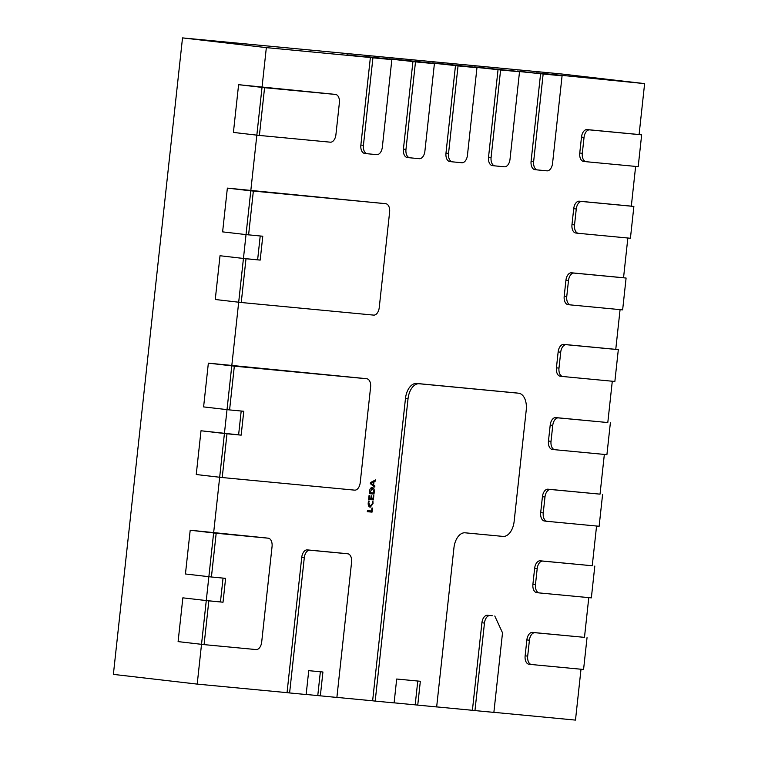 <?xml version="1.0" encoding="UTF-8"?>
<svg xmlns="http://www.w3.org/2000/svg" width="758" height="758" viewBox="0 0 758 758"><rect width="100%" height="100%" fill="white"/><g stroke="black" fill="none" stroke-linecap="round" stroke-linejoin="round"><path stroke-width="1.14" d="M367.175 153.722L364.731 153.448A8.006 4.747 -83.4 0 1 364.674 153.438A8.006 4.747 -83.4 0 0 364.731 153.448A8.006 4.747 -83.4 0 1 364.674 153.438A8.006 4.747 -83.4 0 1 360.865 145.034L370.368 57.523L389.28 59.323L391.848 59.617L382.335 147.137A8.006 4.747 -83.4 0 1 376.745 154.641L367.289 153.741A8.006 4.747 96.6 0 1 367.232 153.732A8.006 4.747 96.6 0 1 363.423 145.337L372.927 57.816L391.848 59.617M345.269 553.511A8.006 4.747 -83.4 0 0 345.212 553.501A8.006 4.747 -83.4 0 0 345.155 553.492L307.331 549.891L345.155 553.492A8.006 4.747 -83.4 0 1 345.212 553.501A8.006 4.747 -83.4 0 0 345.155 553.492L307.331 549.891A8.006 4.747 96.6 0 0 301.731 557.395L287.045 692.651L197.203 684.104L113.378 674.383L182.517 37.9L266.342 47.621L370.368 57.523L346.956 54.803L370.368 57.523L360.865 145.034A8.006 4.747 -83.4 0 0 364.674 153.438A8.006 4.747 -83.4 0 1 360.865 145.034L370.368 57.523L372.927 57.816M370.368 57.523L389.28 59.323L365.868 56.604L434.4 63.672L424.897 151.183A8.006 4.747 -83.4 0 1 419.297 158.687L409.841 157.787A8.006 4.747 96.6 0 1 409.784 157.787A8.006 4.747 96.6 0 1 405.975 149.383L415.488 61.872L434.4 63.672M364.285 378.479A8.006 4.747 96.6 0 0 364.228 378.469A8.006 4.747 96.6 0 0 364.172 378.46L208.355 363.148L203.599 406.904L227.021 409.623L231.768 365.858L234.326 366.161L229.579 409.917L227.021 409.623L243.441 258.459L257.625 259.805L260.212 235.994L257.625 259.805L260.184 260.098L245.999 258.753L241.243 302.508L238.685 302.215L243.441 258.459L245.999 258.753M265.745 537.905A8.006 4.747 96.6 0 0 265.688 537.896A8.006 4.747 96.6 0 0 265.632 537.886L190.201 530.221L185.445 573.977L208.867 576.696L213.623 532.94L224.425 433.491L201.003 430.771L196.246 474.527L219.668 477.246L224.425 433.491L238.609 434.836L241.196 411.026L238.609 434.836L241.167 435.139L226.983 433.784L222.227 477.54L354.63 490.142A8.006 4.747 -83.4 0 0 360.221 482.638L370.596 387.167A8.006 4.747 -83.4 0 0 366.787 378.763A8.006 4.747 -83.4 0 0 366.73 378.754L234.326 366.161M333.065 94.163A8.006 4.747 96.6 0 0 333.008 94.153A8.006 4.747 96.6 0 0 332.951 94.153L238.599 84.688L233.417 132.423L256.839 135.142L262.022 87.397L264.58 87.701L259.397 135.436L330.327 142.182A8.006 4.747 -83.4 0 0 335.917 134.678L339.376 102.851A8.006 4.747 -83.4 0 0 335.567 94.456A8.006 4.747 -83.4 0 0 335.51 94.447L264.58 87.701M241.243 302.508L373.647 315.11A8.006 4.747 -83.4 0 0 379.237 307.606L389.612 212.136A8.006 4.747 96.6 0 0 385.803 203.731A8.006 4.747 96.6 0 0 385.746 203.722L227.362 188.117L222.615 231.872L246.028 234.592L250.784 190.827L227.362 188.117L222.615 231.872L246.028 234.592L256.839 135.142L259.397 135.436M250.784 190.827L383.188 203.428A8.006 4.747 -83.4 0 1 383.245 203.438A8.006 4.747 -83.4 0 1 383.302 203.438M243.441 258.459L220.019 255.74L215.263 299.495L220.019 255.74L243.441 258.459L246.028 234.592L262.78 236.231L260.184 260.098M253.343 191.13L248.596 234.885M197.203 684.104L206.271 600.563L182.858 597.844L178.102 641.609L201.524 644.319L206.271 600.563L220.455 601.918L223.051 578.098L220.455 601.918L223.023 602.212L208.829 600.857L204.082 644.622L256.09 649.568A8.006 4.747 -83.4 0 0 261.69 642.064L272.056 546.594A8.006 4.747 -83.4 0 0 268.256 538.189A8.006 4.747 -83.4 0 0 268.19 538.189L216.182 533.234L211.425 576.99L208.867 576.696L213.623 532.94L216.182 533.234M208.829 600.857L182.858 597.844L178.102 641.609L204.082 644.622M223.023 602.212L225.609 578.345L211.425 576.99M417.772 681.035L415.185 704.845L417.772 681.035L415.185 704.845L436.655 706.939L453.947 547.826A16.003 9.494 -83.4 0 1 465.128 532.808L502.961 536.408A16.003 9.494 96.6 0 0 514.142 521.4L526.241 410.012A16.003 9.494 96.6 0 0 518.633 393.212A16.003 9.494 96.6 0 0 518.519 393.203L419.212 383.756A16.003 9.494 -83.4 0 0 408.031 398.765L375.191 701.093L394.103 702.893L396.69 679.026L420.339 681.271L417.743 705.139M375.191 701.093L372.623 700.799L405.473 398.471A16.003 9.494 96.6 0 1 416.654 383.453A16.003 9.494 96.6 0 0 405.473 398.471A16.003 9.494 96.6 0 1 416.654 383.453L515.952 392.909A16.003 9.494 -83.4 0 1 516.075 392.919A16.003 9.494 -83.4 0 0 515.952 392.909L416.654 383.453L515.952 392.909A16.003 9.494 -83.4 0 1 516.075 392.919A16.003 9.494 -83.4 0 1 516.189 392.928M320.359 671.759L317.773 695.579L320.359 671.759L317.773 695.579L336.884 697.445L351.579 562.199A8.006 4.747 96.6 0 0 347.77 553.795A8.006 4.747 96.6 0 0 347.714 553.795L309.889 550.194A8.006 4.747 -83.4 0 0 304.29 557.699L289.603 692.945L306.147 694.527L308.743 670.659L322.927 672.005L320.34 695.872M537.403 169.925L534.959 169.64A8.006 4.747 -83.4 0 1 534.902 169.64A8.006 4.747 -83.4 0 0 534.959 169.64A8.006 4.747 -83.4 0 1 534.902 169.64A8.006 4.747 -83.4 0 1 531.093 161.236L540.596 73.715L559.508 75.516L562.076 75.819L552.563 163.33A8.006 4.747 -83.4 0 1 546.973 170.834L537.517 169.934A8.006 4.747 96.6 0 1 537.46 169.934A8.006 4.747 96.6 0 1 533.651 161.53L543.154 74.019L562.076 75.819M494.841 165.879L492.397 165.595A8.006 4.747 -83.4 0 1 492.34 165.585A8.006 4.747 -83.4 0 0 492.397 165.595A8.006 4.747 -83.4 0 1 492.34 165.585A8.006 4.747 -83.4 0 1 488.531 157.19L498.044 69.67L474.622 66.95L540.596 73.715L517.174 71.006L540.596 73.715L531.093 161.236A8.006 4.747 -83.4 0 0 534.902 169.64A8.006 4.747 -83.4 0 1 531.093 161.236L540.596 73.715L543.154 74.019M474.963 710.587L472.405 710.293L481.908 622.773A8.006 4.747 96.6 0 1 487.498 615.269L492.226 615.714L487.498 615.269A8.006 4.747 96.6 0 0 481.908 622.773A8.006 4.747 96.6 0 1 487.498 615.269L490.056 615.562A8.006 4.747 -83.4 0 0 484.466 623.076L474.963 710.587L493.875 712.387L502.516 632.826L494.785 616.017M578.288 233.303L575.843 233.019A8.006 4.747 -83.4 0 1 575.786 233.009A8.006 4.747 -83.4 0 0 575.843 233.019A8.006 4.747 -83.4 0 1 575.786 233.009A8.006 4.747 -83.4 0 1 571.977 224.614L573.711 208.696A8.006 4.747 -83.4 0 1 579.302 201.192L633.878 206.441L630.419 238.258L578.401 233.312A8.006 4.747 96.6 0 1 578.345 233.303A8.006 4.747 96.6 0 1 574.536 224.908L576.269 209A8.006 4.747 96.6 0 1 581.86 201.486L633.878 206.441M579.302 201.192A8.006 4.747 -83.4 0 0 573.711 208.696L571.977 224.614A8.006 4.747 -83.4 0 0 575.786 233.009A8.006 4.747 -83.4 0 1 571.977 224.614L573.711 208.696A8.006 4.747 -83.4 0 1 579.302 201.192L631.319 206.138L581.86 201.486M452.289 161.824L449.845 161.539A8.006 4.747 -83.4 0 1 449.788 161.539A8.006 4.747 -83.4 0 0 449.845 161.539A8.006 4.747 -83.4 0 1 449.788 161.539A8.006 4.747 -83.4 0 1 445.979 153.135L455.482 65.624L432.06 62.905L450.982 64.705L498.044 69.67L488.531 157.19A8.006 4.747 -83.4 0 0 492.34 165.585A8.006 4.747 -83.4 0 1 488.531 157.19L498.044 69.67L516.956 71.47L519.514 71.764L510.011 159.284A8.006 4.747 -83.4 0 1 504.411 166.788L494.955 165.888A8.006 4.747 96.6 0 1 494.898 165.879A8.006 4.747 96.6 0 1 491.089 157.484L500.602 69.963L519.514 71.764M586.067 161.691L583.622 161.416A8.006 4.747 -83.4 0 1 583.565 161.407A8.006 4.747 -83.4 0 0 583.622 161.416A8.006 4.747 -83.4 0 1 583.565 161.407A8.006 4.747 -83.4 0 1 579.756 153.002L581.49 137.094A8.006 4.747 -83.4 0 1 587.08 129.59L641.656 134.839L638.198 166.656L586.18 161.71A8.006 4.747 96.6 0 1 586.124 161.7A8.006 4.747 96.6 0 1 582.315 153.306L584.048 137.387A8.006 4.747 96.6 0 1 589.639 129.883L641.656 134.839M531.443 664.52L528.999 664.235A8.006 4.747 96.6 0 1 528.942 664.226A8.006 4.747 96.6 0 0 528.999 664.235A8.006 4.747 96.6 0 1 528.942 664.226A8.006 4.747 96.6 0 1 525.133 655.822A8.006 4.747 96.6 0 0 528.942 664.226A8.006 4.747 96.6 0 1 525.133 655.822L526.867 639.913A8.006 4.747 96.6 0 1 532.457 632.409L584.475 637.355L532.457 632.409A8.006 4.747 96.6 0 0 526.867 639.913A8.006 4.747 96.6 0 1 532.457 632.409L584.475 637.355L535.015 632.703A8.006 4.747 -83.4 0 0 529.425 640.207L527.691 656.125A8.006 4.747 -83.4 0 0 531.5 664.52A8.006 4.747 -83.4 0 0 531.557 664.529L583.575 669.475L587.033 637.658M596.565 526.024L592.254 565.752L540.236 560.806A8.006 4.747 96.6 0 0 534.646 568.31A8.006 4.747 96.6 0 1 540.236 560.806L592.254 565.752L540.236 560.806A8.006 4.747 96.6 0 0 534.646 568.31L532.912 584.219A8.006 4.747 96.6 0 0 536.721 592.623A8.006 4.747 96.6 0 0 536.778 592.623L539.222 592.908M604.344 454.421L600.033 494.15L548.015 489.204A8.006 4.747 96.6 0 0 542.425 496.708A8.006 4.747 96.6 0 1 548.015 489.204L600.033 494.15L548.015 489.204A8.006 4.747 96.6 0 0 542.425 496.708L540.691 512.616A8.006 4.747 96.6 0 0 544.5 521.021A8.006 4.747 96.6 0 0 544.557 521.021L547.001 521.305M544.5 521.021A8.006 4.747 96.6 0 1 540.691 512.616L542.425 496.708L540.691 512.616A8.006 4.747 96.6 0 0 544.5 521.021A8.006 4.747 96.6 0 0 544.557 521.021A8.006 4.747 96.6 0 1 544.5 521.021L547.058 521.315A8.006 4.747 -83.4 0 1 543.249 512.91L544.983 497.002A8.006 4.747 -83.4 0 1 550.573 489.497L600.033 494.15M547.058 521.315A8.006 4.747 -83.4 0 0 547.115 521.324L599.133 526.27L602.591 494.443M409.727 157.778L407.283 157.493A8.006 4.747 -83.4 0 1 407.226 157.484A8.006 4.747 -83.4 0 0 407.283 157.493A8.006 4.747 -83.4 0 1 407.226 157.484A8.006 4.747 -83.4 0 1 403.417 149.089L412.93 61.569L389.508 58.859L408.42 60.659L476.962 67.718L467.449 155.229A8.006 4.747 -83.4 0 1 461.859 162.743L452.403 161.842A8.006 4.747 96.6 0 1 452.346 161.833A8.006 4.747 96.6 0 1 448.537 153.438L458.04 65.918L476.962 67.718M540.596 73.715L559.508 75.516L536.096 72.806L644.622 83.617L639.098 134.536L587.08 129.59L639.098 134.536M383.245 203.438A8.006 4.747 -83.4 0 0 383.188 203.428A8.006 4.747 -83.4 0 1 383.245 203.438L385.803 203.731M215.263 299.495L238.685 302.215L215.263 299.495M262.022 87.397L238.599 84.688L233.417 132.423L256.839 135.142L262.022 87.397L332.951 94.153A8.006 4.747 96.6 0 1 333.008 94.153A8.006 4.747 96.6 0 0 332.951 94.153L262.022 87.397L266.342 47.621M612.293 381.227L607.802 422.547L555.794 417.592A8.006 4.747 96.6 0 0 550.204 425.105A8.006 4.747 96.6 0 1 555.794 417.592L607.802 422.547L555.794 417.592A8.006 4.747 96.6 0 0 550.204 425.105L548.47 441.014A8.006 4.747 96.6 0 0 552.279 449.418A8.006 4.747 96.6 0 0 552.336 449.418L554.78 449.702M222.227 477.54L196.246 474.527L201.003 430.771L238.609 434.836L241.196 411.026M364.172 378.46A8.006 4.747 96.6 0 1 364.228 378.469A8.006 4.747 96.6 0 0 364.172 378.46L231.768 365.858L366.73 378.754M241.167 435.139L243.763 411.262L229.579 409.917M238.609 434.836L226.983 433.784M412.93 61.569L403.417 149.089A8.006 4.747 -83.4 0 0 407.226 157.484A8.006 4.747 -83.4 0 1 403.417 149.089L412.93 61.569L431.842 63.369L389.508 58.859L415.488 61.872M220.455 601.918L206.271 600.563L220.455 601.918L223.051 578.098M265.632 537.886A8.006 4.747 96.6 0 1 265.688 537.896A8.006 4.747 96.6 0 0 265.632 537.886L213.623 532.94L268.19 538.189M570.509 304.906L568.064 304.621A8.006 4.747 -83.4 0 1 568.007 304.612A8.006 4.747 -83.4 0 0 568.064 304.621A8.006 4.747 -83.4 0 1 568.007 304.612A8.006 4.747 -83.4 0 1 564.198 296.217L565.932 280.299A8.006 4.747 -83.4 0 1 571.523 272.795L626.099 278.044L622.64 309.87L570.622 304.915A8.006 4.747 96.6 0 1 570.566 304.915A8.006 4.747 96.6 0 1 566.757 296.511L568.491 280.602A8.006 4.747 96.6 0 1 574.081 273.088L626.099 278.044M562.73 376.508L560.285 376.224A8.006 4.747 -83.4 0 1 560.228 376.214A8.006 4.747 -83.4 0 0 560.285 376.224A8.006 4.747 -83.4 0 1 560.228 376.214A8.006 4.747 -83.4 0 1 556.419 367.82L558.153 351.911A8.006 4.747 -83.4 0 1 563.744 344.397L618.32 349.646L614.861 381.473L562.843 376.518A8.006 4.747 96.6 0 1 562.787 376.518A8.006 4.747 96.6 0 1 558.987 368.113L560.712 352.205A8.006 4.747 96.6 0 1 566.302 344.701L618.32 349.646M287.045 692.651L301.731 557.395A8.006 4.747 96.6 0 1 307.331 549.891A8.006 4.747 96.6 0 0 301.731 557.395L287.045 692.651L289.603 692.945M455.482 65.624L445.979 153.135A8.006 4.747 -83.4 0 0 449.788 161.539A8.006 4.747 -83.4 0 1 445.979 153.135L455.482 65.624L474.394 67.424L432.06 62.905L458.04 65.918M552.279 449.418A8.006 4.747 96.6 0 1 548.47 441.014L550.204 425.105L548.47 441.014A8.006 4.747 96.6 0 0 552.279 449.418A8.006 4.747 96.6 0 0 552.336 449.418A8.006 4.747 96.6 0 1 552.279 449.418L554.837 449.712A8.006 4.747 -83.4 0 1 551.028 441.308L552.762 425.399A8.006 4.747 -83.4 0 1 558.352 417.895L607.802 422.547M554.837 449.712A8.006 4.747 -83.4 0 0 554.894 449.712L606.912 454.667L610.37 422.841M563.744 344.397A8.006 4.747 -83.4 0 0 558.153 351.911L556.419 367.82A8.006 4.747 -83.4 0 0 560.228 376.214A8.006 4.747 -83.4 0 1 556.419 367.82L558.153 351.911A8.006 4.747 -83.4 0 1 563.744 344.397L615.761 349.353L566.302 344.701M498.044 69.67L500.602 69.963M536.721 592.623A8.006 4.747 96.6 0 1 532.912 584.219L534.646 568.31L532.912 584.219A8.006 4.747 96.6 0 0 536.721 592.623A8.006 4.747 96.6 0 0 536.778 592.623A8.006 4.747 96.6 0 1 536.721 592.623L539.279 592.917A8.006 4.747 -83.4 0 1 535.47 584.522L537.204 568.604A8.006 4.747 -83.4 0 1 542.794 561.1L592.254 565.752M539.279 592.917A8.006 4.747 -83.4 0 0 539.336 592.927L591.354 597.873L594.812 566.046M587.08 129.59A8.006 4.747 -83.4 0 0 581.49 137.094L579.756 153.002A8.006 4.747 -83.4 0 0 583.565 161.407A8.006 4.747 -83.4 0 1 579.756 153.002L581.49 137.094A8.006 4.747 -83.4 0 1 587.08 129.59L589.639 129.883M571.523 272.795A8.006 4.747 -83.4 0 0 565.932 280.299L564.198 296.217A8.006 4.747 -83.4 0 0 568.007 304.612A8.006 4.747 -83.4 0 1 564.198 296.217L565.932 280.299A8.006 4.747 -83.4 0 1 571.523 272.795L623.54 277.75L574.081 273.088M182.517 37.9L560.797 73.896L644.622 83.617M635.63 166.419L631.319 206.138M372.623 700.799L336.893 697.398M472.405 710.293L436.665 706.892M581.007 669.238L575.483 720.1L493.875 712.33M588.786 597.626L584.475 637.355M620.072 309.624L615.761 349.353M627.851 238.021L623.54 277.75M372.481 508.059L372.036 512.133L367.308 511.678L367.422 510.617L371.628 511.015L371.96 508.012L372.481 508.059M372.945 501.436L373.012 503.653L370.274 507.159C368.748 506.884 368.056 505.463 368.208 502.876L368.596 501.019L369.231 501.085L368.729 502.914L370.349 506.088L372.51 503.454L372.434 501.389L372.945 501.436M373.827 495.637L373.362 499.91L368.634 499.456L369.08 495.381L369.591 495.429L369.269 498.442L370.823 498.584L371.136 495.77L371.647 495.827L371.344 498.641L372.964 498.792L373.306 495.59L373.827 495.637M373.997 494.083L369.269 493.638L369.506 491.392C369.847 488.863 370.766 487.546 372.263 487.451C373.789 487.801 374.443 489.289 374.234 491.923L373.997 494.083L369.269 493.61M375.532 479.918L375.409 481.084L373.997 481.766L373.637 485.054L374.878 485.935L374.755 487.1L370.349 483.642L370.473 482.571L375.532 479.918M206.271 600.563L208.867 576.696L185.445 573.977L190.201 530.221L213.623 532.94M224.425 433.491L227.021 409.623L203.599 406.904L208.355 363.148L231.768 365.858M257.625 259.805L260.212 235.994M415.185 704.845L394.103 702.837M317.773 695.579L306.156 694.47M375.409 481.084L374.13 480.932L372.671 481.984M373.997 481.766L372.718 481.614M372.386 484.646L373.561 486.162M373.637 485.054L372.358 484.902M370.368 483.471L373.144 484.732L373.438 482.069L370.454 482.742M370.406 483.102L373.144 484.732M370.406 483.13L371.335 483.083L370.425 482.979M370.397 483.253L371.297 483.358M373.438 482.069L371.335 483.083M374.878 485.935L373.599 485.783M374.234 491.923L372.169 488.522L369.904 492.615L373.59 492.965L373.713 491.838M372.832 492.899L372.718 493.941M371.657 487.498L372.604 488.616M372.169 488.522L370.529 488.37M369.516 491.383L370.027 491.44M369.383 492.558L369.904 492.615M373.362 499.91L368.634 499.427M372.197 498.717L372.083 499.759M371.344 498.641L370.823 498.575M369.269 498.442L368.748 498.376M370.88 506.06L369.601 506.979M373.012 503.653L372.491 503.596M370.349 506.088L368.568 505.813M368.729 502.914L368.208 502.857M372.036 512.133L367.308 511.659M370.87 510.939L370.757 511.982M360.865 145.034L363.423 145.337M332.951 94.153L335.51 94.447M383.188 203.428L385.746 203.722M531.093 161.236L533.651 161.53M571.977 224.614L574.536 224.908M573.711 208.696L576.269 209M581.49 137.094L584.048 137.387M579.756 153.002L582.315 153.306M532.457 632.409L535.015 632.703M525.133 655.822L527.691 656.125M526.867 639.913L529.425 640.207M405.473 398.471L408.031 398.765M515.952 392.909L518.519 393.203M416.654 383.453L419.212 383.756M548.015 489.204L550.573 489.497M540.691 512.616L543.249 512.91M542.425 496.708L544.983 497.002M487.498 615.269L490.056 615.562M481.908 622.773L484.466 623.076M403.417 149.089L405.975 149.383M565.932 280.299L568.491 280.602M564.198 296.217L566.757 296.511M345.155 553.492L347.714 553.795M307.331 549.891L309.889 550.194M301.731 557.395L304.29 557.699M445.979 153.135L448.537 153.438M555.794 417.592L558.352 417.895M548.47 441.014L551.028 441.308M550.204 425.105L552.762 425.399M558.153 351.911L560.712 352.205M556.419 367.82L558.987 368.113M488.531 157.19L491.089 157.484M540.236 560.806L542.794 561.1M532.912 584.219L535.47 584.522M534.646 568.31L537.204 568.604M364.674 153.438L367.232 153.732M333.008 94.153L335.567 94.456M265.688 537.896L268.256 538.189M534.902 169.64L537.46 169.934M575.786 233.009L578.345 233.303M583.565 161.407L586.124 161.7M528.942 664.226L531.5 664.52M516.075 392.919L518.633 393.212M364.228 378.469L366.787 378.763M407.226 157.484L409.784 157.787M568.007 304.612L570.566 304.915M345.212 553.501L347.77 553.795M449.788 161.539L452.346 161.833M560.228 376.214L562.787 376.518M492.34 165.585L494.898 165.879"/></g></svg>
